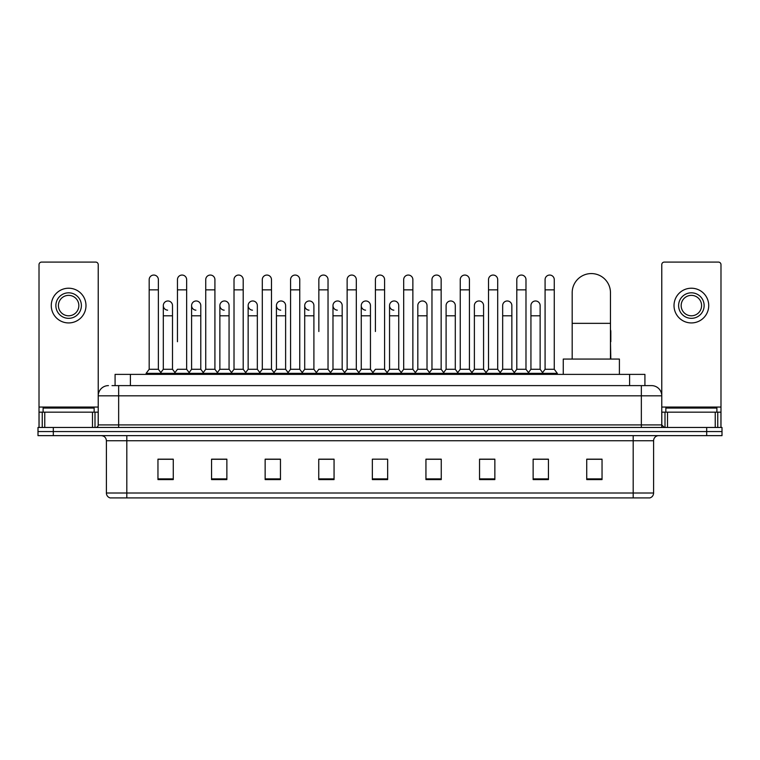 <?xml version="1.0" encoding="UTF-8"?>
<svg xmlns="http://www.w3.org/2000/svg" width="760" height="760" viewBox="0 0 760 760"><rect width="100%" height="100%" fill="white"/><g stroke="black" fill="none" stroke-linecap="round" stroke-linejoin="round"><path stroke-width="1.14" d="M115.083 385.615L115.083 374.385L644.917 374.385L644.917 385.615M112.252 385.615L647.986 385.615M112.014 385.615L118.655 385.615L118.655 395.827L98.23 395.827L98.23 424.916A2.555 2.555 0 0 1 95.684 427.471M108.442 385.615A10.213 10.213 0 0 0 98.23 395.827L98.23 264.642A2.555 2.555 0 0 0 95.684 262.086L41.572 262.086A2.555 2.555 0 0 0 39.017 264.642L39.017 412.158L44.764 412.158L44.764 427.471M651.558 385.615A10.213 10.213 0 0 1 661.77 395.827L641.345 395.827L641.345 385.615L651.406 385.615M715.236 427.471L715.236 412.158L720.983 412.158L720.983 427.471L720.983 264.642A2.555 2.555 0 0 0 718.428 262.086L664.316 262.086A2.555 2.555 0 0 0 661.77 264.642L661.77 424.916L664.316 427.471M53.314 427.471L38 427.471L38 431.556L53.314 431.556L38 431.556L38 435.641L53.314 435.641L53.314 431.556L706.686 431.556L53.314 431.556L53.314 427.471L706.686 427.471L706.686 431.556L722 431.556L706.686 431.556L706.686 435.641L53.314 435.641M722 427.471L722 431.556L722 427.471L706.686 427.471M653.6 493.012C653.457 495.463 652.232 497.097 649.923 497.914L633.184 497.914L633.184 493.012L653.6 493.012L653.6 440.743A5.101 5.101 0 0 1 658.702 435.641M633.184 497.914L110.076 497.914A5.101 5.101 0 0 1 106.4 493.012L106.4 440.743C106.096 437.646 104.395 435.945 101.298 435.641M602.043 479.588L602.043 459.173L586.73 459.173L586.73 479.588L602.043 479.588M548.444 479.588L548.444 459.173L533.13 459.173L533.13 479.588L548.444 479.588M494.855 479.588L494.855 459.173L479.541 459.173L479.541 479.588L494.855 479.588M441.256 479.588L441.256 459.173L425.942 459.173L425.942 479.588L441.256 479.588M173.27 479.588L173.27 459.173L157.957 459.173L157.957 479.588L173.27 479.588M226.869 479.588L226.869 459.173L211.555 459.173L211.555 479.588L226.869 479.588M280.459 479.588L280.459 459.173L265.145 459.173L265.145 479.588L280.459 479.588M334.058 479.588L334.058 459.173L318.744 459.173L318.744 479.588L334.058 479.588M387.657 479.588L387.657 459.173L372.343 459.173L372.343 479.588L387.657 479.588M722 435.641L722 431.556L722 435.641L706.686 435.641M488.015 459.277L484.082 459.277M544.568 459.277L540.635 459.277M332.481 459.277L328.548 459.173M275.918 459.277L271.985 459.277M219.364 459.277L215.431 459.277M157.957 459.277L173.014 459.277M162.802 459.277L158.878 459.277M431.452 459.173L427.519 459.277M374.898 459.173L385.101 459.173M334.058 459.277L318.744 459.277M280.459 459.277L265.145 459.277M226.869 459.277L211.555 459.277M441.256 459.277L425.942 459.277M494.855 459.277L479.541 459.277M548.444 459.277L533.13 459.277M602.043 459.277L586.73 459.277M94.145 412.158L94.145 408.072L43.101 408.072L43.101 412.158M92.492 427.471L92.492 412.158L44.764 412.158M92.492 412.158L98.23 412.158M39.017 427.471L39.017 412.158M68.628 292.819A12.758 12.758 0 0 0 55.87 305.577A12.758 12.758 0 0 0 68.628 318.335A12.758 12.758 0 0 0 81.386 305.577A12.758 12.758 0 0 0 68.628 292.819M68.628 295.365A10.213 10.213 0 0 0 58.416 305.577A10.213 10.213 0 0 0 68.628 315.79A10.213 10.213 0 0 0 78.84 305.577A10.213 10.213 0 0 0 68.628 295.365M68.628 322.933A17.357 17.357 0 0 0 85.984 305.577A17.357 17.357 0 0 0 68.628 288.22A17.357 17.357 0 0 0 51.271 305.577A17.357 17.357 0 0 0 68.628 322.933M572.185 359.072L572.185 292.714A19.142 19.142 0 0 1 591.327 273.572A19.142 19.142 0 0 1 610.47 292.714A19.142 19.142 0 0 0 591.327 273.572M610.47 359.072L610.47 292.714M619.4 374.385L619.4 359.072L563.255 359.072L563.255 374.385M149.178 289.854L158.365 289.854L158.365 369.284L149.178 369.284L149.178 279.642A4.598 4.598 0 0 1 154.061 275.063A4.598 4.598 0 0 1 158.365 279.642A4.598 4.598 0 0 0 154.061 275.063M149.178 369.284L146.11 373.359L146.11 374.385M158.365 369.284L161.424 373.359L146.11 373.359M177.45 341.715L177.45 289.854L186.647 289.854L186.647 369.284L177.45 369.284L174.391 373.359L161.424 373.359L161.424 374.385M177.45 289.854L177.45 279.642A4.598 4.598 0 0 1 182.333 275.063A4.598 4.598 0 0 1 186.647 279.642A4.598 4.598 0 0 0 182.333 275.063M191.596 369.284L191.596 315.79L200.782 315.79L200.782 369.284L191.596 369.284L189.116 372.58L186.647 369.284L189.706 373.359L174.391 373.359L174.391 374.385M205.732 369.284L205.732 289.854L214.918 289.854L214.918 369.284L205.732 369.284L202.673 373.359L189.706 373.359L189.706 374.385M205.732 289.854L205.732 279.642A4.598 4.598 0 0 1 210.615 275.063A4.598 4.598 0 0 1 214.918 279.642A4.598 4.598 0 0 0 210.615 275.063M214.918 341.715L214.918 369.284L217.987 373.359L202.673 373.359L202.673 374.385M234.013 369.284L234.013 289.854L243.2 289.854L243.2 369.284L234.013 369.284L230.945 373.359L217.987 373.359L217.987 374.385M234.013 289.854L234.013 279.642A4.598 4.598 0 0 1 238.896 275.063A4.598 4.598 0 0 1 243.2 279.642A4.598 4.598 0 0 0 238.896 275.063M243.2 369.284L246.259 373.359L230.945 373.359L230.945 374.385M262.295 369.284L262.295 289.854L271.481 289.854L271.481 369.284L262.295 369.284L259.226 373.359L246.259 373.359L246.259 374.385M262.295 289.854L262.295 279.642A4.598 4.598 0 0 1 267.168 275.063A4.598 4.598 0 0 1 271.481 279.642A4.598 4.598 0 0 0 267.168 275.063M271.481 331.512L271.481 369.284L274.541 373.359L259.226 373.359L259.226 374.385M290.567 369.284L290.567 289.854L299.753 289.854L299.753 369.284L290.567 369.284L287.508 373.359L274.541 373.359L274.541 374.385M290.567 289.854L290.567 279.642A4.598 4.598 0 0 1 295.45 275.063A4.598 4.598 0 0 1 299.753 279.642A4.598 4.598 0 0 0 295.45 275.063M299.753 369.284L302.822 373.359L287.508 373.359L287.508 374.385M318.849 331.512L318.849 289.854L328.035 289.854L328.035 369.284L318.849 369.284L315.79 373.359L302.822 373.359L302.822 374.385M318.849 289.854L318.849 279.642A4.598 4.598 0 0 1 323.731 275.063A4.598 4.598 0 0 1 328.035 279.642A4.598 4.598 0 0 0 323.731 275.063M328.035 331.512L328.035 369.284L331.103 373.359L315.79 373.359L315.79 374.385M347.13 369.284L347.13 289.854L356.316 289.854L356.316 369.284L347.13 369.284L344.062 373.359L331.103 373.359L331.103 374.385M347.13 289.854L347.13 279.642A4.598 4.598 0 0 1 352.013 275.063A4.598 4.598 0 0 1 356.316 279.642A4.598 4.598 0 0 0 352.013 275.063M356.316 369.284L359.375 373.359L344.062 373.359L344.062 374.385M375.402 331.512L375.402 289.854L384.598 289.854L384.598 369.284L375.402 369.284L372.343 373.359L359.375 373.359L359.375 374.385M375.402 289.854L375.402 279.642A4.598 4.598 0 0 1 380.285 275.063A4.598 4.598 0 0 1 384.598 279.642A4.598 4.598 0 0 0 380.285 275.063M384.598 369.284L387.657 373.359L372.343 373.359L372.343 374.385M398.734 369.284L398.734 315.79L389.548 315.79L389.548 369.284L398.734 369.284L401.213 372.58L403.683 369.284L403.683 289.854L412.87 289.854L412.87 369.284L403.683 369.284L400.624 373.359L387.657 373.359L387.657 374.385M403.683 289.854L403.683 279.642A4.598 4.598 0 0 1 408.566 275.063A4.598 4.598 0 0 1 412.87 279.642A4.598 4.598 0 0 0 408.566 275.063M417.82 369.284L417.82 315.79L427.015 315.79L427.015 369.284L417.82 369.284L415.349 372.58L412.87 369.284L415.938 373.359L400.624 373.359L400.624 374.385M427.015 369.284L429.485 372.58L431.965 369.284L431.965 289.854L441.151 289.854L441.151 369.284L431.965 369.284L428.897 373.359L415.938 373.359L415.938 374.385M431.965 289.854L431.965 279.642A4.598 4.598 0 0 1 436.848 275.063A4.598 4.598 0 0 1 441.151 279.642A4.598 4.598 0 0 0 436.848 275.063M446.101 369.284L446.101 315.79L455.287 315.79L455.287 369.284L446.101 369.284L443.631 372.58L441.151 369.284L444.21 373.359L428.897 373.359L428.897 374.385M455.287 369.284L457.767 372.58L460.247 369.284L460.247 289.854L469.433 289.854L469.433 369.284L460.247 369.284L457.178 373.359L444.21 373.359L444.21 374.385M460.247 289.854L460.247 279.642A4.598 4.598 0 0 1 465.13 275.063A4.598 4.598 0 0 1 469.433 279.642A4.598 4.598 0 0 0 465.13 275.063M474.382 369.284L474.382 315.79L483.569 315.79L483.569 369.284L474.382 369.284L471.903 372.58L469.433 369.284L472.492 373.359L457.178 373.359L457.178 374.385M483.569 369.284L486.048 372.58L488.519 369.284L488.519 289.854L497.705 289.854L497.705 369.284L488.519 369.284L485.459 373.359L472.492 373.359L472.492 374.385M488.519 289.854L488.519 279.642A4.598 4.598 0 0 1 493.401 275.063A4.598 4.598 0 0 1 497.705 279.642A4.598 4.598 0 0 0 493.401 275.063M502.664 369.284L502.664 315.79L511.85 315.79L511.85 369.284L502.664 369.284L500.184 372.58L497.705 369.284L500.773 373.359L485.459 373.359L485.459 374.385M511.85 369.284L514.32 372.58L516.8 369.284L516.8 289.854L525.986 289.854L525.986 369.284L516.8 369.284L513.741 373.359L500.773 373.359L500.773 374.385M516.8 289.854L516.8 279.642A4.598 4.598 0 0 1 521.683 275.063A4.598 4.598 0 0 1 525.986 279.642A4.598 4.598 0 0 0 521.683 275.063M530.936 369.284L530.936 315.79L540.132 315.79L540.132 369.284L530.936 369.284L528.466 372.58L525.986 369.284L529.055 373.359L513.741 373.359L513.741 374.385M545.082 369.284L545.082 289.854L554.268 289.854L554.268 369.284L545.082 369.284L542.013 373.359L529.055 373.359L529.055 374.385M545.082 289.854L545.082 279.642A4.598 4.598 0 0 1 549.964 275.063A4.598 4.598 0 0 1 554.268 279.642A4.598 4.598 0 0 0 549.964 275.063M554.268 369.284L557.327 373.359L542.013 373.359L542.013 374.385M557.327 373.359L557.327 374.385M167.618 310.166A4.598 4.598 0 0 1 163.314 305.577A4.598 4.598 0 0 1 168.197 300.988A4.598 4.598 0 0 1 172.501 305.577L172.501 315.79L163.314 315.79L163.314 305.577M172.501 315.79L172.501 369.284L163.314 369.284L163.314 315.79M163.314 369.284L160.835 372.58M172.501 369.284L174.98 372.58M195.899 310.166A4.598 4.598 0 0 1 191.596 305.577A4.598 4.598 0 0 1 196.479 300.988A4.598 4.598 0 0 1 200.782 305.577L200.782 315.79M200.782 369.284L203.262 372.58M224.181 310.166A4.598 4.598 0 0 1 219.868 305.577A4.598 4.598 0 0 1 224.751 300.988A4.598 4.598 0 0 1 229.064 305.577L229.064 315.79L219.868 315.79L219.868 305.577M229.064 315.79L229.064 369.284L219.868 369.284L219.868 315.79M219.868 369.284L217.398 372.58M229.064 369.284L231.534 372.58M252.453 310.166A4.598 4.598 0 0 1 248.149 305.577A4.598 4.598 0 0 1 253.032 300.988A4.598 4.598 0 0 1 257.336 305.577L257.336 315.79L248.149 315.79L248.149 305.577M257.336 315.79L257.336 369.284L248.149 369.284L248.149 315.79M248.149 369.284L245.679 372.58M257.336 369.284L259.815 372.58M280.734 310.166A4.598 4.598 0 0 1 276.431 305.577A4.598 4.598 0 0 1 281.314 300.988A4.598 4.598 0 0 1 285.617 305.577L285.617 315.79L276.431 315.79L276.431 305.577M285.617 315.79L285.617 369.284L276.431 369.284L276.431 315.79M276.431 369.284L273.952 372.58M285.617 369.284L288.097 372.58M309.016 310.166A4.598 4.598 0 0 1 304.712 305.577A4.598 4.598 0 0 1 309.595 300.988A4.598 4.598 0 0 1 313.899 305.577L313.899 315.79L304.712 315.79L304.712 305.577M313.899 315.79L313.899 369.284L304.712 369.284L304.712 315.79M304.712 369.284L302.233 372.58M313.899 369.284L316.369 372.58M337.298 310.166A4.598 4.598 0 0 1 332.984 305.577A4.598 4.598 0 0 1 337.867 300.988A4.598 4.598 0 0 1 342.18 305.577L342.18 315.79L332.984 315.79L332.984 305.577M342.18 315.79L342.18 369.284L332.984 369.284L332.984 315.79M332.984 369.284L330.514 372.58M342.18 369.284L344.651 372.58M365.57 310.166A4.598 4.598 0 0 1 361.266 305.577A4.598 4.598 0 0 1 366.149 300.988A4.598 4.598 0 0 1 370.452 305.577L370.452 315.79L361.266 315.79L361.266 305.577M370.452 315.79L370.452 369.284L361.266 369.284L361.266 315.79M361.266 369.284L358.786 372.58M370.452 369.284L372.932 372.58M393.851 310.166A4.598 4.598 0 0 1 389.548 305.577A4.598 4.598 0 0 1 394.43 300.988A4.598 4.598 0 0 1 398.734 305.577L398.734 315.79M389.548 369.284L387.068 372.58M417.82 315.79L417.82 305.577A4.598 4.598 0 0 1 422.702 300.988A4.598 4.598 0 0 1 427.015 305.577L427.015 315.79M446.101 315.79L446.101 305.577A4.598 4.598 0 0 1 450.984 300.988A4.598 4.598 0 0 1 455.287 305.577L455.287 315.79M474.382 315.79L474.382 305.577A4.598 4.598 0 0 1 479.265 300.988A4.598 4.598 0 0 1 483.569 305.577L483.569 315.79M502.664 315.79L502.664 305.577A4.598 4.598 0 0 1 507.547 300.988A4.598 4.598 0 0 1 511.85 305.577L511.85 315.79M530.936 315.79L530.936 305.577A4.598 4.598 0 0 1 535.819 300.988A4.598 4.598 0 0 1 540.132 305.577L540.132 315.79M540.132 369.284L542.602 372.58M610.822 359.072L610.47 341.715M610.47 329.735A4.598 4.598 0 0 1 610.822 331.512L610.822 341.715M715.236 412.158L667.508 412.158L667.508 427.471M661.77 412.158L667.508 412.158M661.77 427.471L661.77 424.916L641.345 424.916L641.345 395.827L118.655 395.827L118.655 424.916L641.345 424.916L641.345 427.471M691.372 292.819A12.758 12.758 0 0 0 678.614 305.577A12.758 12.758 0 0 0 691.372 318.335A12.758 12.758 0 0 0 704.13 305.577A12.758 12.758 0 0 0 691.372 292.819M691.372 295.365A10.213 10.213 0 0 0 681.159 305.577A10.213 10.213 0 0 0 691.372 315.79A10.213 10.213 0 0 0 701.584 305.577A10.213 10.213 0 0 0 691.372 295.365M691.372 322.933A17.357 17.357 0 0 0 708.728 305.577A17.357 17.357 0 0 0 691.372 288.22A17.357 17.357 0 0 0 674.015 305.577A17.357 17.357 0 0 0 691.372 322.933M716.899 412.158L716.899 408.072L665.855 408.072L665.855 412.158M130.397 385.615L130.397 374.385M629.603 385.615L629.603 374.385M118.655 427.471L118.655 424.916L98.23 424.916M633.184 435.641L633.184 440.743L106.4 440.743M653.6 440.743L633.184 440.743L633.184 493.012L126.816 493.012L126.816 497.914M106.4 493.012L126.816 493.012L126.816 435.641M387.657 478.876L372.343 478.876M334.058 478.876L318.744 478.876M280.459 478.876L265.145 478.876M226.869 478.876L211.555 478.876M173.27 478.876L157.957 478.876M441.256 478.876L425.942 478.876M494.855 478.876L479.541 478.876M548.444 478.876L533.13 478.876M602.043 478.876L586.73 478.876M98.23 407.056L39.017 407.056M98.192 425.362L98.192 412.158M95 412.158L95 427.471M39.064 412.158L39.064 427.471M42.246 427.471L42.246 412.158M572.185 323.342L610.47 323.342M720.983 407.056L661.77 407.056M720.936 427.471L720.936 412.158M717.753 412.158L717.753 427.471M661.808 412.158L661.808 425.362M665 427.471L665 412.158M158.365 289.854L158.365 279.642M186.647 289.854L186.647 279.642M214.918 289.854L214.918 279.642M243.2 289.854L243.2 279.642M271.481 289.854L271.481 279.642M299.753 289.854L299.753 279.642M328.035 289.854L328.035 279.642M356.316 289.854L356.316 279.642M384.598 289.854L384.598 279.642M412.87 289.854L412.87 279.642M441.151 289.854L441.151 279.642M469.433 289.854L469.433 279.642M497.705 289.854L497.705 279.642M525.986 289.854L525.986 279.642M554.268 289.854L554.268 279.642M191.596 315.79L191.596 305.577M389.548 315.79L389.548 305.577M262.295 341.715L262.295 331.512M290.567 341.715L290.567 331.512M299.753 341.715L299.753 331.512"/></g></svg>
